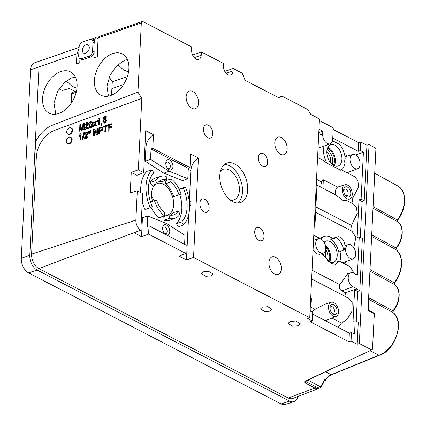<?xml version="1.0" encoding="UTF-8"?>
<svg xmlns="http://www.w3.org/2000/svg" width="426" height="426" viewBox="0 0 426 426"><rect width="100%" height="100%" fill="white"/><g stroke="black" fill="none" stroke-linecap="round" stroke-linejoin="round"><path stroke-width="0.64" d="M346.988 196.748A5.341 3.296 -109.1 0 1 345.864 195.901A5.341 3.296 -109.1 0 1 343.697 189.645A5.341 3.296 -109.1 0 1 347.462 187.11A5.341 3.296 -109.1 0 1 350.79 193.777A5.341 3.296 -109.1 0 1 346.988 196.748M345.374 195.358A3.483 2.151 70.9 0 0 345.688 195.55A3.483 2.151 70.9 0 0 346.982 195.699A3.483 2.151 70.9 0 0 348.117 192.669A3.483 2.151 70.9 0 0 345.997 189.261A3.483 2.151 70.9 0 0 344.703 189.112A3.483 2.151 70.9 0 0 343.654 190.374M333.297 314.255A5.341 3.296 -109.1 0 1 332.173 313.414A5.341 3.296 -109.1 0 1 330.006 307.151A5.341 3.296 -109.1 0 1 333.771 304.617A5.341 3.296 -109.1 0 1 337.099 311.284A5.341 3.296 -109.1 0 1 333.297 314.255M331.684 312.865A3.483 2.151 70.9 0 0 331.998 313.057A3.483 2.151 70.9 0 0 333.292 313.206A3.483 2.151 70.9 0 0 334.426 310.176A3.483 2.151 70.9 0 0 332.307 306.773A3.483 2.151 70.9 0 0 331.013 306.624A3.483 2.151 70.9 0 0 329.964 307.881M234.657 163.951A20.901 12.902 70.9 0 0 226.904 163.057A20.901 12.902 70.9 0 0 220.104 181.231A20.901 12.902 70.9 0 0 232.814 201.668A20.901 12.902 70.9 0 0 240.562 202.563A20.901 12.902 70.9 0 0 247.368 184.383A20.901 12.902 70.9 0 0 234.657 163.951M237.815 203.005A20.901 12.902 70.9 0 0 241.776 184.016A20.901 12.902 70.9 0 0 229.476 165.741A20.901 12.902 70.9 0 0 224.47 164.404M165.954 234.641A5.341 3.296 -109.1 0 1 164.83 233.799A5.341 3.296 -109.1 0 1 162.663 227.537A5.341 3.296 -109.1 0 1 166.428 225.003A5.341 3.296 -109.1 0 1 169.756 231.669A5.341 3.296 -109.1 0 1 165.954 234.641M164.34 233.251A3.483 2.151 70.9 0 0 164.654 233.443A3.483 2.151 70.9 0 0 165.948 233.592A3.483 2.151 70.9 0 0 167.083 230.562A3.483 2.151 70.9 0 0 164.963 227.154A3.483 2.151 70.9 0 0 163.669 227.005A3.483 2.151 70.9 0 0 162.62 228.267M169.133 169.686A5.341 3.296 -109.1 0 1 168.004 168.84A5.341 3.296 -109.1 0 1 165.842 162.583A5.341 3.296 -109.1 0 1 169.601 160.048A5.341 3.296 -109.1 0 1 172.929 166.715A5.341 3.296 -109.1 0 1 169.133 169.686M167.519 168.297A3.483 2.151 70.9 0 0 167.833 168.488A3.483 2.151 70.9 0 0 169.122 168.637A3.483 2.151 70.9 0 0 170.256 165.607A3.483 2.151 70.9 0 0 168.137 162.2A3.483 2.151 70.9 0 0 166.848 162.05A3.483 2.151 70.9 0 0 165.794 163.312M281.389 137.497A9.287 5.735 70.9 0 0 277.944 137.097A9.287 5.735 70.9 0 0 274.919 145.175A9.287 5.735 70.9 0 0 280.569 154.26A9.287 5.735 70.9 0 0 284.014 154.654A9.287 5.735 70.9 0 0 287.033 146.576A9.287 5.735 70.9 0 0 281.389 137.497M275.526 257.347A9.287 5.735 70.9 0 0 272.081 256.947A9.287 5.735 70.9 0 0 269.056 265.031A9.287 5.735 70.9 0 0 274.706 274.11A9.287 5.735 70.9 0 0 278.151 274.509A9.287 5.735 70.9 0 0 281.171 266.431A9.287 5.735 70.9 0 0 275.526 257.347M192.765 91.51A9.287 5.735 70.9 0 0 189.32 91.111A9.287 5.735 70.9 0 0 186.295 99.189A9.287 5.735 70.9 0 0 191.945 108.268A9.287 5.735 70.9 0 0 195.39 108.667A9.287 5.735 70.9 0 0 198.41 100.589A9.287 5.735 70.9 0 0 192.765 91.51M66.259 81.009L71.898 86.212L76.962 88.257M108.438 96.132L106.947 86.212L110.105 75.109L115.994 66.658L122.017 61.93L125.196 60.141L127.433 59.624M117.997 64.768L123.625 69.949L128.54 71.946M110.616 95.541A23.222 15.32 -62.6 0 0 127.811 75.157A23.222 15.32 -62.6 0 0 122.337 53.974A23.222 15.32 -62.6 0 0 112.661 53.639A23.222 15.32 -62.6 0 0 95.467 74.023A23.222 15.32 -62.6 0 0 100.941 95.2A23.222 15.32 -62.6 0 0 110.616 95.541M55.795 114.173L53.964 103.06L57.931 90.77L64.693 82.287L70.998 78.214L75.359 76.973M58.809 113.454A23.222 15.32 -62.6 0 0 76.004 93.07A23.222 15.32 -62.6 0 0 70.53 71.888A23.222 15.32 -62.6 0 0 60.859 71.547A23.222 15.32 -62.6 0 0 43.66 91.931A23.222 15.32 -62.6 0 0 49.134 113.114A23.222 15.32 -62.6 0 0 58.809 113.454M334.884 145.181A11.294 6.97 70.9 0 0 330.698 144.696A11.294 6.97 70.9 0 0 327.019 154.521A11.294 6.97 70.9 0 0 333.888 165.56A11.294 6.97 70.9 0 0 338.079 166.044A11.294 6.97 70.9 0 0 341.753 156.22A11.294 6.97 70.9 0 0 334.884 145.181M334.309 165.762A11.294 6.97 70.9 0 0 328.324 147.449A11.294 6.97 70.9 0 0 327.903 147.247M327.876 261.111A11.294 6.97 70.9 0 0 329.176 261.947A11.294 6.97 70.9 0 0 333.361 262.432A11.294 6.97 70.9 0 0 337.041 252.607A11.294 6.97 70.9 0 0 330.171 241.563A11.294 6.97 70.9 0 0 325.981 241.079A11.294 6.97 70.9 0 0 324.186 242.245M322.802 253.15A11.294 6.97 70.9 0 0 324.122 256.457M327.53 260.755A9.947 6.14 70.9 0 0 325.677 249.444M325.373 258.151L325.672 249.625M325.736 249.024L327.195 248.523A8.126 5.016 70.9 0 0 325.539 246.137M328.568 261.601A9.947 6.14 70.9 0 0 327.195 248.523M340.017 251.569A16.257 10.032 -109.1 0 1 339.613 262.07L337.946 261.207L336.162 264.253L331.13 263.609L321.896 253.497M337.946 261.207A13.936 8.6 -109.1 0 1 335.198 264.471M66.738 131.804A3.467 2.343 -61.4 0 0 67.681 133.966A3.467 2.343 -61.4 0 0 70.423 133.349A3.467 2.343 -61.4 0 0 72.01 130.084A3.467 2.343 -61.4 0 0 70.998 127.88A3.467 2.343 -61.4 0 0 68.282 128.572A3.467 2.343 -61.4 0 0 66.738 131.804M67.681 133.966L68.277 134.312A3.483 2.354 -61.4 0 0 71.03 133.689A3.483 2.354 -61.4 0 0 72.628 130.404A3.483 2.354 -61.4 0 0 71.611 128.194L70.998 127.88M66.275 141.23A3.467 2.343 -61.4 0 0 67.223 143.397A3.467 2.343 -61.4 0 0 69.965 142.779A3.467 2.343 -61.4 0 0 71.552 139.51A3.467 2.343 -61.4 0 0 70.54 137.31A3.467 2.343 -61.4 0 0 67.825 137.997A3.467 2.343 -61.4 0 0 66.275 141.23M67.223 143.397L67.814 143.738A3.483 2.354 -61.4 0 0 70.572 143.115A3.483 2.354 -61.4 0 0 72.164 139.834A3.483 2.354 -61.4 0 0 71.147 137.625L70.54 137.31M315.9 207.142L316.262 207.313M262.416 307.146L267.741 306.688L272.092 309.34L270.164 311.166L264.839 311.63L260.488 308.972L262.416 307.146M203.309 271.831L208.633 271.367L212.984 274.019L211.056 275.846L205.731 276.309L201.376 273.657L203.309 271.831M204.805 199.379A6.965 4.303 70.9 0 0 202.222 199.08A6.965 4.303 70.9 0 0 199.954 205.14A6.965 4.303 70.9 0 0 204.187 211.951A6.965 4.303 70.9 0 0 206.775 212.249A6.965 4.303 70.9 0 0 209.038 206.189A6.965 4.303 70.9 0 0 204.805 199.379M208.431 125.207A6.965 4.303 70.9 0 0 205.849 124.909A6.965 4.303 70.9 0 0 203.58 130.968A6.965 4.303 70.9 0 0 207.819 137.779A6.965 4.303 70.9 0 0 210.401 138.077A6.965 4.303 70.9 0 0 212.67 132.017A6.965 4.303 70.9 0 0 208.431 125.207M263.279 153.669A6.965 4.303 70.9 0 0 260.696 153.365A6.965 4.303 70.9 0 0 258.428 159.425A6.965 4.303 70.9 0 0 262.666 166.236A6.965 4.303 70.9 0 0 265.249 166.539A6.965 4.303 70.9 0 0 267.517 160.48A6.965 4.303 70.9 0 0 263.279 153.669M259.652 227.841A6.965 4.303 70.9 0 0 257.07 227.543A6.965 4.303 70.9 0 0 254.801 233.602A6.965 4.303 70.9 0 0 259.035 240.413A6.965 4.303 70.9 0 0 261.623 240.711A6.965 4.303 70.9 0 0 263.886 234.651A6.965 4.303 70.9 0 0 259.652 227.841M290.074 321.502L295.719 321.012L300.33 323.824L298.285 325.762L292.641 326.247L288.029 323.435L290.074 321.502M330.336 162.439L330.603 162.349A8.126 5.016 70.9 0 0 326.838 151.986M320.986 239.023A16.257 10.032 -109.1 0 1 324.362 236.393A16.257 10.032 -109.1 0 1 330.39 237.085A16.257 10.032 -109.1 0 1 332.434 238.422A7.716 4.761 -109.1 0 0 332.301 238.464A7.716 4.761 -109.1 0 0 330.816 239.476A13.936 8.6 -109.1 0 1 338.638 252.101L343.782 250.099A13.936 8.6 70.9 0 0 336.141 237.772L330.816 239.476M317.674 238.943L324.362 236.393M319.388 120.579L333.27 127.784L332.722 139.078A2.918 1.8 -109.1 0 0 332.711 139.217L332.711 139.281A7.53 4.649 -109.1 0 1 330.235 143.759A7.53 4.649 -109.1 0 1 327.354 143.466A7.53 4.649 -109.1 0 1 322.658 134.062L318.664 135.367M330.235 143.759L325.118 145.719A7.716 4.761 -109.1 0 1 324.159 145.916L318.036 148.221M354.73 168.414A7.53 4.649 -109.1 0 1 350.14 160.975A7.53 4.649 -109.1 0 1 352.691 154.468A7.53 4.649 -109.1 0 1 355.396 154.824A7.53 4.649 -109.1 0 1 359.959 162.114A7.53 4.649 -109.1 0 1 357.611 168.707A7.53 4.649 -109.1 0 1 354.73 168.414M317.583 157.455L322.775 160.149L326.934 163.105L340.736 170.267A16.257 10.032 -109.1 0 0 344.953 163.408A7.716 4.761 -109.1 0 1 345.198 158.424A16.257 10.032 -109.1 0 0 339.618 144.451L332.504 140.761M346.892 198.724A7.53 4.649 -109.1 0 1 342.302 191.285A7.53 4.649 -109.1 0 1 344.852 184.778A7.53 4.649 -109.1 0 1 347.557 185.134A7.53 4.649 -109.1 0 1 352.126 192.419A7.53 4.649 -109.1 0 1 349.773 199.017A7.53 4.649 -109.1 0 1 346.892 198.724M349.773 199.017L345.06 200.822L342.674 200.316L335.901 195.007A7.764 4.792 -109.1 0 1 337.53 187.142L344.852 184.778M320.421 252.666A7.53 4.649 -109.1 0 1 315.831 245.227A7.53 4.649 -109.1 0 1 318.387 238.725A7.53 4.649 -109.1 0 1 321.087 239.077A7.53 4.649 -109.1 0 1 325.539 245.738A13.936 8.6 70.9 0 0 325.757 248.843A7.53 4.649 -109.1 0 1 323.307 252.959A7.53 4.649 -109.1 0 1 320.421 252.666M323.307 252.959L319.777 254.311L317.098 253.923L313.051 250.147M350.321 258.513A7.53 4.649 -109.1 0 1 345.731 251.074A7.53 4.649 -109.1 0 1 348.287 244.567A7.53 4.649 -109.1 0 1 350.987 244.923A7.53 4.649 -109.1 0 1 355.556 252.213A7.53 4.649 -109.1 0 1 353.207 258.806A7.53 4.649 -109.1 0 1 350.321 258.513M333.201 316.23A7.53 4.649 -109.1 0 1 328.611 308.797A7.53 4.649 -109.1 0 1 331.162 302.29A7.53 4.649 -109.1 0 1 333.867 302.641A7.53 4.649 -109.1 0 1 338.436 309.931A7.53 4.649 -109.1 0 1 336.082 316.523A7.53 4.649 -109.1 0 1 333.201 316.23M311.837 311.981L315.054 309.345L325.081 304.169L331.162 302.29M85.631 53.223A4.643 3.062 -62.6 0 0 89.071 49.144A4.643 3.062 -62.6 0 0 87.974 44.911A4.643 3.062 -62.6 0 0 86.041 44.842A4.643 3.062 -62.6 0 0 82.601 48.921A4.643 3.062 -62.6 0 0 83.693 53.154A4.643 3.062 -62.6 0 0 85.631 53.223M369.049 144.622L359.326 343.489L371.669 349.9L372.5 349.256L374.326 313.776L368.213 310.602L368.288 304.739L375.892 149.249L375.168 147.801L369.049 144.622L366.935 145.25L364.219 200.747L361.12 199.139L363.415 152.151L360.369 150.57L360.785 142.06L366.935 145.25M368.256 305.879L368.522 310.25L374.608 313.398L373.975 319.127M189.128 205.524L190.864 205.54L191.098 200.726L189.304 201.892L190.832 170.602C191.434 165.112 193.958 160.921 198.404 158.03L193.542 257.464L309.745 317.764L319.473 118.897L310.73 114.36L307.785 109.514L281.895 96.079L278.636 97.708L245.104 80.306L242.272 73.181L233.176 68.464L233.011 70.886A7.199 4.441 -109.1 0 1 230.567 75.029A7.199 4.441 -109.1 0 1 227.899 74.72A7.199 4.441 -109.1 0 1 223.41 65.902L223.48 63.431L201.434 51.988L201.21 55.242A7.199 4.441 -109.1 0 1 198.766 59.384A7.199 4.441 -109.1 0 1 196.098 59.076A7.199 4.441 -109.1 0 1 191.604 50.257L191.7 46.94L142.982 21.657A2.322 1.432 70.9 0 0 142.119 21.556A2.322 1.432 70.9 0 0 141.325 22.951L137.944 92.096L141.821 98.401L138.328 169.825L131.245 172.349L130.244 192.861L137.3 190.779L135.867 220.114A8.025 4.952 70.9 0 0 140.868 230.131L38.819 268.588L288.269 398.028A11.614 7.167 70.9 0 0 292.71 398.475L318.749 388.496L314.729 388.054L288.269 398.028M164.431 215.002A16.566 10.224 70.9 0 0 168.206 214.72A16.566 10.224 70.9 0 0 173.377 200.22A16.566 10.224 70.9 0 0 163.328 184.186A16.566 10.224 70.9 0 0 157.529 183.372M155.879 184.101A16.566 10.224 70.9 0 0 152.54 201.232M230.498 200.199A16.257 10.032 70.9 0 0 233.863 199.964A16.257 10.032 70.9 0 0 239.156 185.827A16.257 10.032 70.9 0 0 229.273 169.931A16.257 10.032 70.9 0 0 223.24 169.234A16.257 10.032 70.9 0 0 220.45 171.13M79.124 47.403L34.474 62.835A11.614 7.167 70.9 0 0 30.523 69.789L77.069 53.697L79.092 48.063M297.865 396.5A11.816 7.29 -109.1 0 1 293.993 401.649L285.292 404.444A11.614 7.167 -109.1 0 1 281.08 403.912L28.537 272.864A11.614 7.167 -109.1 0 1 21.3 258.369L30.523 69.789M71.147 103.348L71.605 93.896A2.322 1.432 70.9 0 1 72.372 92.517L75.104 91.468M127.337 76.696L112.299 81.728L109.194 77.133M111.511 95.206L112.299 81.728M97.187 56.749L98.081 38.521L95.6 37.637L94.79 39.038L92.373 39.874M111.836 123.561L111.798 124.275L109.013 125.18L108.912 127.209L111.292 126.437L111.564 127.315L109.184 128.088L109.045 130.91L108.3 131.155L108.007 130.979L108.311 124.711L112.139 123.716L112.107 124.44L109.317 125.35L109.232 127.108M103.385 127.012L103.422 126.304L107.858 125.111L107.826 125.835L106.127 126.389L105.856 131.953L105.105 132.193L104.812 132.023L105.084 126.458L103.385 127.012L105.073 126.735M102.405 127.108L103.081 128.444C102.911 129.808 102.245 130.644 101.095 130.963L99.796 131.389L99.668 133.966L98.63 134.036L98.933 127.763L102.261 127.012L102.778 128.285C102.602 129.637 101.942 130.473 100.792 130.793L99.487 131.219L99.364 133.796L98.63 134.036M87.894 122.55L88.597 123.817L85.887 128.386M88.288 123.657L85.573 128.231L88.177 127.385L88.443 128.343L84.976 129.477L84.779 128.732L87.623 123.881L87.362 123.221L86.702 123.173L87 123.343L85.94 124.797L84.971 124.765L86.75 122.459L87.751 122.459L88.597 123.817M87.452 123.3L87 123.343M80.099 126.714L79.88 131.133L78.837 131.208L79.145 124.935L80.562 124.727L81.574 128.929M80.258 124.573L81.425 129.461L83.123 123.636L84.534 123.433L84.231 129.717L83.187 129.792L83.448 124.429L81.76 130.255L82.069 130.425L80.988 130.505L79.838 125.606L79.571 130.968L79.88 131.133M83.379 125.899L82.069 130.425M141.821 98.401L54.416 130.436A23.222 15.687 -61.4 0 0 36.338 156.933L31.588 254.093A11.614 7.167 70.9 0 0 38.819 268.588M91.925 121.218L92.74 123.897C92.82 125.59 92.202 126.831 90.887 127.63L89.732 127.411M89.433 127.241L89.045 124.834C88.97 123.141 89.582 121.9 90.892 121.106L91.787 121.122L92.431 123.732C92.511 125.425 91.894 126.666 90.584 127.459L89.433 127.241L89.817 127.502M94.742 124.861L93.811 126.597L92.708 126.687L94.173 123.955L92.996 122.086L94.103 121.98L94.918 123.279M93.8 121.825L94.62 123.13L95.642 121.224L96.75 121.117L95.28 123.854L96.462 125.734L95.349 125.824L94.529 124.525L93.507 126.426L93.811 126.597M97.314 121.277L97.346 120.547L98.885 118.503L99.62 118.519L99.317 124.802L98.342 124.85L98.582 119.94L97.314 121.277L97.607 121.453L98.875 120.127M101.367 124.131L101.1 123.173L102.075 123.109L101.425 125.382L101.015 124.94L101.399 123.854L101.058 123.966M105.77 118.758L106.559 120.324L106.079 121.927L104.695 123.13L103.555 122.997M103.513 121.437L103.891 122.241L104.434 122.246L105.579 120.425L105.014 119.349L102.975 120.409L103.672 117.022L106.175 116.207L106.138 116.996L104.178 117.635L103.822 119.376L104.801 118.636L105.627 118.662L106.25 120.159L105.77 121.761L104.397 122.96L103.401 122.928L102.842 121.735L103.513 121.437L104.056 122.294M105.366 119.525L103.944 120.441L102.975 120.409M106.175 116.207L106.441 117.166L104.482 117.805L104.253 118.945M78.911 136.549L78.948 135.819L80.487 133.775L81.222 133.791L80.913 140.079L79.939 140.127L80.179 135.218L78.911 136.549L79.204 136.725L80.471 135.399M84.636 132.678L82.836 139.451L82.271 139.632L81.978 139.462L83.778 132.704L84.636 132.678M87.431 131.98L88.134 133.247L85.429 137.816M87.831 133.082L85.115 137.662L87.713 136.815L87.98 137.774L84.513 138.903L84.321 138.157L87.16 133.311L86.899 132.646L86.238 132.603L86.542 132.774L85.482 134.227L84.513 134.195L86.286 131.884L87.293 131.884L88.134 133.247M86.989 132.731L86.542 132.774M89.598 132.092L89.391 133.349L88.73 133.295L88.672 131.107L89.646 131.048L89.082 133.184L89.391 133.349M90.887 131.671L90.669 132.933L90.014 132.875L89.966 130.686L90.94 130.628L90.365 132.763L90.669 132.933M94.583 131.304L94.37 135.692L93.326 135.766L93.635 129.493L94.721 129.392L96.75 132.79M94.412 129.238L96.734 133.114L96.963 128.407L98.007 128.322L97.698 134.611L96.611 134.696L94.295 130.814L94.061 135.527L94.37 135.692M355.178 320.666L358.277 322.274L357.201 344.245L351.051 341.056L351.466 332.546L354.517 334.128L355.178 320.666L353.058 321.295L354.597 289.808L356.722 289.046L356.738 288.7L352.914 286.714A7.53 4.649 -109.1 0 1 348.324 279.275A7.53 4.649 -109.1 0 1 350.875 272.773A7.53 4.649 -109.1 0 1 353.58 273.125L357.403 275.105L359.272 236.856L362.372 238.464L359.821 290.654L356.722 289.046M318.973 129.089L322.807 131.08L322.658 134.062M154.068 200.763A17.205 10.618 70.9 0 0 151.576 195.96M193.542 257.464L186.466 259.988L188.675 214.752M337.53 187.142L323.345 179.783L321.492 181.886L320.677 186.993M351.993 203.239L352.808 198.133L358.474 187.232L357.962 180.619L354.608 176.668L341.418 169.82M316.252 184.698L335.901 195.007M350.662 230.482L351.477 225.375L357.276 213.447L356.386 207.281L353.276 203.905L346.365 200.321M352.914 286.714L341.902 290.862C339.458 289.478 338.776 287.401 339.852 284.632L347.664 273.764L350.875 272.773M354.192 273.439L350.199 266.767L339.847 261.394M360.369 150.57L358.245 151.326L332.77 138.109M355.603 154.936L363.415 152.151M322.807 131.08L318.808 132.507M346.093 296.863L345.47 292.715L356.738 288.7M337.935 327.248L341.492 323.062L347.009 319.521L351.887 311.459L352.201 302.684L348.665 298.195L311.64 278.987M359.272 236.856L357.158 237.479L358.996 199.895L361.12 199.139M353.814 247.65L355.864 237.287L351.945 231.148L315.634 212.308M346.263 264.722L345.321 261.825M309.745 317.764L307.716 318.573L312.317 320.959L310.293 321.763L348.926 341.812L349.352 333.169L351.466 332.546M341.902 290.862L345.47 292.715M312.652 314.127L349.352 333.169M310.703 298.141L311.417 298.514L310.788 311.433L312.732 312.444L312.317 320.959M138.328 169.825L143.679 172.605L145.729 130.697L153.477 134.717C149.025 137.609 146.501 141.799 145.905 147.284L144.941 146.784M198.404 158.03L190.662 154.01L189.996 167.631L152.812 148.339L153.477 134.717M76.27 92.069L69.3 88.454L62.239 90.536L59.06 88.89M185.795 253.443L186.205 245.158L149.02 225.865L148.61 234.151L185.795 253.443L179.042 256.138L186.466 259.988M159.127 181.417A18.334 11.316 70.9 0 1 161.433 181.785L166.481 179.788L166.22 176.369A22.125 13.653 -109.1 0 0 160.815 176.348L155.581 177.967A22.306 13.765 70.9 0 0 150.112 182.536L155.463 180.768A22.125 13.653 -109.1 0 1 160.815 176.348M150.112 182.536L152.322 185.518L157.466 183.473L155.463 180.768M179.17 189.187L185.326 187.035A32.573 20.107 -109.1 0 1 183.473 224.901L178.297 226.93L176.38 223.575L181.732 221.855L183.473 224.901M179.298 189.453L183.382 188.17L185.326 187.035M176.38 223.575A28.787 17.77 70.9 0 0 179.793 194.549M183.382 188.17A28.968 17.881 -109.1 0 1 181.732 221.855M173.67 196.594A18.334 11.316 70.9 0 0 165.363 183.824L165.991 180.539L171.263 178.989A22.125 13.653 -109.1 0 1 181.066 194.054L173.67 196.594L181.066 194.054M165.363 183.824L170.688 181.971L171.263 178.989M170.688 181.971A18.52 11.427 -109.1 0 1 178.904 194.602M137.3 190.779L142.657 193.558L140.868 230.131L134.11 232.82L141.533 236.675L142.465 217.595L147.758 216.014L166.502 223.48L185.028 235.354L184.586 244.322M187.797 178.67L182.733 180.677L163.866 173.164L145.223 161.214L150.532 159.335L169.058 171.209L187.797 178.67L188.303 168.302L189.996 167.631M163.866 173.164L169.058 171.209M170.81 215.215A18.334 11.316 70.9 0 0 172.876 212.755L178.089 211.211L180.097 213.921A22.125 13.653 -109.1 0 1 175.272 218.155A22.125 13.653 -109.1 0 1 169.34 218.32L164.053 220.247A22.306 13.765 70.9 0 0 170.15 220.12L175.272 218.155M164.053 220.247L163.765 216.483L169.079 214.901L169.34 218.32M178.089 211.211A18.52 11.427 -109.1 0 1 173.606 214.917A18.52 11.427 -109.1 0 1 169.079 214.901M151.033 207.185A22.306 13.765 70.9 0 0 159.202 217.734L164.292 215.7A22.125 13.653 -109.1 0 1 154.489 200.635L150.447 201.876M154.489 200.635L156.651 200.087A18.52 11.427 -109.1 0 0 164.867 212.712L164.292 215.7M142.257 201.652A32.754 20.219 70.9 0 0 145.026 209.667L150.229 207.654A32.573 20.107 -109.1 0 1 152.082 169.788L146.901 171.337A32.754 20.219 70.9 0 0 140.788 192.589M152.082 169.788L153.823 172.834A28.968 17.881 -109.1 0 0 152.178 206.519L150.229 207.654M157.466 183.473A18.52 11.427 -109.1 0 1 161.507 179.921A18.52 11.427 -109.1 0 1 166.481 179.788M304.787 381.334L371.669 349.9L305.309 381.345A1.161 0.777 -115.2 0 1 304.787 381.334L304.755 382.702A1.161 0.777 -61.8 0 0 305.66 381.371L315.634 386.723C317.317 387.591 318.802 387.553 320.102 386.622C321.369 385.668 322.525 383.98 323.563 381.558L325.059 378.959L325.73 379.321L325.666 380.072L325.006 379.71L323.898 381.733L323.563 381.558M351.051 341.056L348.926 341.812M141.533 236.675L148.61 234.151M359.326 343.489L357.201 344.245M91.627 39.517A4.585 3.025 117.4 0 1 92.99 42.44L92.58 50.822A4.585 3.025 -62.6 0 1 88.97 56.136L81.888 58.58A4.585 3.025 117.4 0 1 79.918 58.484A4.585 3.025 117.4 0 1 78.682 55.625L79.161 46.588A4.585 3.025 -62.6 0 1 82.703 41.929L89.779 39.48A4.585 3.025 117.4 0 1 91.627 39.517L93.203 40.268A4.643 3.062 117.4 0 1 94.583 43.228L94.79 39.038M137.944 92.096L52.43 125.212A27.866 18.377 -62.6 0 0 35.331 142.162L39.022 66.733M88.97 56.136L90.514 56.993A4.643 3.062 -62.6 0 0 94.173 51.61L93.864 57.893L97.32 56.701L98.241 37.845L99.013 36.46L142.119 21.556M90.514 56.993L83.432 59.443A4.643 3.062 117.4 0 1 81.435 59.342L79.918 58.484M76.925 53.633L76.424 63.927L79.88 62.728L80.083 58.575M81.142 42.904A2.322 1.432 -109.1 0 1 81.675 42.451L81.723 42.435M368.634 297.652L392.948 310.847L392.831 312.471L368.554 299.244M325.528 371.839L331.268 374.688A1.161 0.692 67.8 0 0 331.7 374.726C329.42 375.679 327.402 377.479 325.64 380.12L324.378 380.785M201.434 51.988L192.616 55.039M233.176 68.464L224.763 71.371M293.993 401.649A11.816 7.29 -109.1 0 1 289.707 401.111L37.158 270.063A11.816 7.29 -109.1 0 1 29.799 255.312L35.331 142.162L36.338 156.933M360.785 142.06L358.665 142.683L333.191 129.461M281.895 96.079L278.178 97.469M374.385 180.054L373.964 190.321M373.08 206.706L397.357 219.933L397.314 221.536L373.006 208.25M370.008 269.562L394.284 282.795L394.242 284.398L369.933 271.106M371.706 234.79L396.02 247.985L395.908 249.615L371.632 236.387M371.312 242.911L370.886 253.182M307.945 380.104L320.102 386.622A1.161 0.905 52.9 0 1 319.926 387.836C321.497 386.467 322.817 384.433 323.898 381.733M325.059 378.959L325.006 379.71M374.326 313.776L374.608 313.398M370.221 350.838L379.033 355.199A24.404 16.097 -62.6 0 0 396.707 335.033A24.404 16.097 -62.6 0 0 392.831 312.471A1.161 0.868 -53.1 0 1 392.91 312.524A1.161 0.868 -53.1 0 1 392.99 312.593M394.274 284.419A1.161 0.873 -57.7 0 0 394.242 284.398A18.6 12.269 -62.6 0 1 392.948 310.847L393.347 310.927C400.546 302.417 401.324 288.493 394.274 284.419A1.161 0.873 -57.7 0 1 394.316 284.446M396.42 248.065C403.624 239.556 404.396 225.631 397.351 221.557A1.161 0.873 -57.7 0 0 397.314 221.536A18.6 12.269 -62.6 0 1 396.02 247.985L396.42 248.065L395.999 249.673A1.161 0.868 -53.1 0 0 395.908 249.615A24.404 16.097 -62.6 0 1 394.284 282.795L394.673 282.891C403.166 271.985 404.082 255.307 395.983 249.663A1.161 0.868 -53.1 0 1 396.063 249.732M397.351 221.557A1.161 0.873 -57.7 0 1 397.389 221.584L397.746 220.029C406.798 208.484 407.091 190.598 397.698 185.922L374.715 173.313M397.698 185.922A24.404 16.097 -62.6 0 1 397.357 219.933L397.746 220.029M79.747 62.776L79.955 58.506M131.245 172.349L136.922 175.294L143.679 172.605M147.758 216.014L147.252 226.382L149.02 225.865M145.223 161.214L145.905 147.284M188.303 168.302L151.038 148.967L150.532 159.335M151.038 148.967L152.812 148.339M360.337 237.404L362.095 201.503L364.219 200.747M356.237 321.22L357.696 291.416L359.821 290.654M336.141 237.772A7.53 4.649 -109.1 0 1 337.541 236.845A7.53 4.649 -109.1 0 1 343.819 241.276A7.53 4.649 -109.1 0 1 343.782 250.099M316.236 184.996L316.955 185.363L315.16 222.005L314.447 221.637M315.16 222.005L314.415 222.303M326.934 163.105A16.257 10.032 -109.1 0 1 324.159 145.916M323.345 179.783L322.929 188.276M190.864 205.54A12.775 7.881 -109.1 0 1 191.098 200.726M330.693 162.886L330.603 162.349M358.245 151.326L358.665 142.683M357.696 291.416L354.597 289.808M362.095 201.503L358.996 199.895M79.571 130.968L78.837 131.208M81.76 130.255L80.988 130.505M84.231 123.279L83.922 129.552L84.231 129.717M83.922 129.552L83.187 129.792M86.696 126.708L87 126.873M86.702 123.173L85.637 124.632L85.94 124.797M85.637 124.632L84.971 124.765M88.177 127.385L88.443 128.343M88.134 128.178L84.683 129.302M89.716 124.616C89.487 125.904 89.785 126.618 90.621 126.746L91.766 123.95C91.995 122.656 91.691 121.942 90.855 121.82L90.12 122.486L89.716 124.616L90.312 126.783M90.152 126.73L90.621 126.746M91.35 121.847L90.855 121.82L91.153 121.99L90.429 122.651L90.019 124.775M90.584 127.459L90.887 127.63M92.431 123.732L92.74 123.897M90.12 122.486L90.429 122.651M91.489 121.958L91.153 121.99M93.507 126.426L92.708 126.687M96.441 120.963L94.971 123.694L96.462 125.734M96.148 125.564L95.349 125.824M94.971 123.694L95.28 123.854M99.317 118.364L99.008 124.632L99.317 124.802M99.008 124.632L98.342 124.85M101.766 122.954L102.032 123.918M101.729 123.753L101.127 125.207M104.397 122.96L104.695 123.13M105.77 121.761L106.079 121.927M106.25 120.159L106.559 120.324M104.178 117.635L104.482 117.805M106.138 116.996L106.441 117.166M103.64 120.27L103.944 120.441M104.578 119.408L104.876 119.578M80.913 133.636L80.605 139.909L80.913 140.079M80.605 139.909L79.939 140.127M84.327 132.523L82.527 139.281L82.836 139.451M82.527 139.281L81.978 139.462M86.233 136.134L86.537 136.304M86.238 132.603L85.173 134.057L85.482 134.227M85.173 134.057L84.513 134.195M87.713 136.815L87.98 137.774M87.676 137.603L84.22 138.732M89.082 133.184L88.73 133.295M89.343 130.894L89.29 131.927M90.365 132.763L90.014 132.875M90.631 130.473L90.578 131.506M94.061 135.527L93.326 135.766M97.698 128.167L97.394 134.44L97.698 134.611M97.394 134.44L96.611 134.696M99.524 130.505L100.808 130.09L102.038 128.551L101.516 127.678L99.636 128.237L99.524 130.505M101.729 127.736L99.94 128.407L99.844 130.404M99.364 133.796L99.668 133.966M99.487 131.219L99.796 131.389M100.792 130.793L101.095 130.963M102.778 128.285L103.081 128.444M99.636 128.237L99.94 128.407M107.554 124.956L107.517 125.67L105.818 126.218L105.547 131.783L105.856 131.953M105.547 131.783L104.812 132.023M105.818 126.218L106.127 126.389M107.517 125.67L107.826 125.835M111.292 126.437L111.255 127.145L108.88 127.922L108.742 130.739L109.045 130.91M108.742 130.739L108.007 130.979M108.88 127.922L109.184 128.088M111.255 127.145L111.564 127.315M109.013 125.18L109.317 125.35M111.798 124.275L112.107 124.44M329.591 262.15A11.294 6.97 70.9 0 0 325.363 245.035M332.221 164.436A9.947 6.14 70.9 0 0 327.088 149.579M333.286 165.213A9.947 6.14 70.9 0 0 333.627 155.634A9.947 6.14 70.9 0 0 327.44 148.307M374.576 314.234A1.161 0.501 2.8 0 1 374.294 313.882L374.3 313.733M226.094 73.277L233.011 70.886M194.288 57.632L201.21 55.242M76.238 92.197L71.605 93.896M123.631 84.417L111.958 88.699M135.867 220.114L31.588 254.093M351.487 197.451L352.808 198.133M316.518 179.303L321.492 181.886M315.9 206.914L351.477 225.375M313.781 235.232L319.431 238.161M312.072 270.212L339.852 284.632M344.586 154.547L347.515 156.07M310.991 307.237L315.054 309.345M331.945 318.11L341.492 323.062M315.634 386.723A1.161 0.777 118.2 0 1 314.729 388.054L304.755 382.702M141.325 22.951L98.241 37.845M29.799 255.312L21.3 258.369M37.158 270.063L28.537 272.864M289.707 401.111L281.08 403.912M325.73 379.321A11.593 7.647 117.4 0 1 331.268 374.688L378.991 355.215L370.183 350.854M379.422 355.252L379.454 355.241A1.161 0.714 70.9 0 1 379.033 355.199L378.991 355.215A1.161 0.692 67.8 0 0 379.422 355.252A1.161 0.692 67.8 0 0 379.438 355.247L331.7 374.726M92.99 42.44L94.583 43.228M92.58 50.822L94.173 51.61M81.888 58.58L83.432 59.443M190.832 170.602L188.26 169.266M81.228 128.593L81.531 128.753M94.37 122.731L94.673 122.89M100.909 127.821L101.207 127.992M352.691 154.468L345.023 156.837M318.387 238.725L313.536 240.221M348.287 244.567L344.932 245.605M90.743 39.32L95.6 37.637M305.378 381.009L305.309 381.345M379.454 355.241C395.52 350.614 405.323 320.602 392.91 312.524M392.921 312.535L393.347 310.927M394.3 284.435L394.673 282.891M336.082 316.523L325.267 320.671M353.207 258.806L342.653 262.847M337.541 236.845L332.301 238.464M357.611 168.707L347.057 172.748M88.06 122.613L87.751 122.459M92.091 121.282L91.787 121.122M103.694 123.098L103.401 122.928M105.93 118.822L105.627 118.662M87.596 132.044L87.293 131.884M102.57 127.172L102.261 127.012"/></g></svg>
